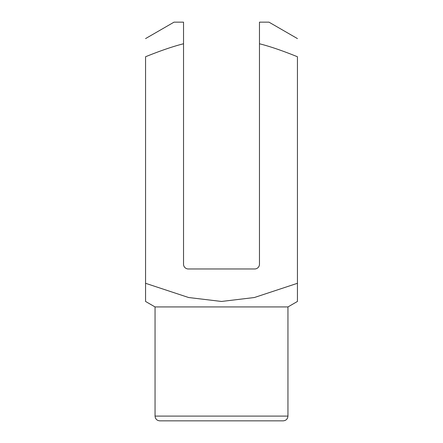 <?xml version="1.0" encoding="UTF-8"?>
<svg xmlns="http://www.w3.org/2000/svg" width="443" height="443" viewBox="0 0 443 443"><rect width="100%" height="100%" fill="white"/><g stroke="black" fill="none" stroke-linecap="round" stroke-linejoin="round"><path stroke-width="0.66" d="M297.441 38.591L268.962 22.15L259.471 22.15L259.471 43.768C269.809 46.354 282.468 50.685 297.441 56.754L297.441 301.456L297.441 283.293L297.441 301.456L297.441 283.293L254.365 297.524L221.5 301.456L188.635 297.524L145.559 283.293L145.559 301.456L145.559 56.754C160.532 50.685 173.191 46.354 183.529 43.768L183.529 22.15L174.038 22.15L145.559 38.591M259.471 43.768L259.471 264.216A4.746 4.746 0 0 1 254.725 268.962L188.275 268.962A4.746 4.746 0 0 1 183.529 264.216L183.529 43.768M287.95 416.104C287.668 418.984 286.089 420.568 283.204 420.85L159.796 420.85C156.911 420.568 155.332 418.984 155.05 416.104L287.95 416.104L287.95 306.938L297.441 301.456M155.05 416.104L155.05 306.938L287.95 306.938M155.05 306.938L145.559 301.456"/></g></svg>
